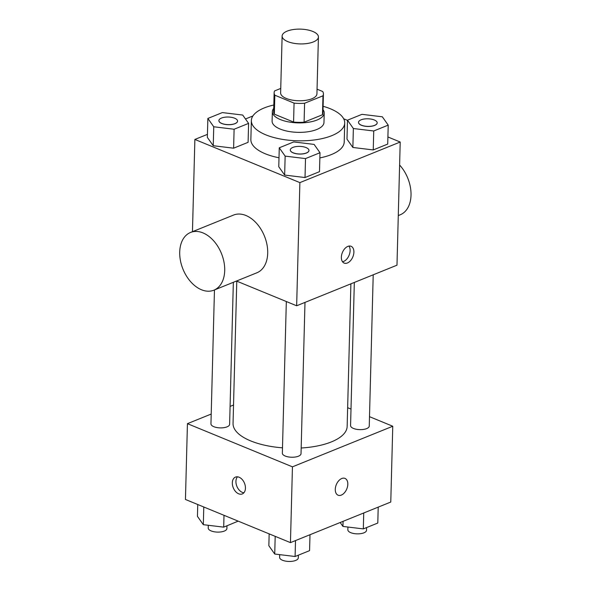 <?xml version="1.0" encoding="UTF-8"?>
<svg xmlns="http://www.w3.org/2000/svg" width="591" height="591" viewBox="0 0 591 591"><rect width="100%" height="100%" fill="white"/><g stroke="black" fill="none" stroke-linecap="round" stroke-linejoin="round"><path stroke-width="0.89" d="M312.809 31.449A18.158 7.395 -178.5 0 1 318.423 36.997A18.158 7.395 -178.5 0 1 300.08 43.911A18.158 7.395 -178.5 0 1 282.121 36.044A18.158 7.395 -178.5 0 1 293.225 29.55A18.158 7.395 -178.5 0 1 312.809 31.449M318.423 36.997L316.931 93.836A18.158 7.395 -178.5 0 1 298.588 100.758A18.158 7.395 -178.5 0 1 280.629 92.89L282.121 36.044M280.747 88.428L274.586 90.918A24.652 10.04 -178.5 0 0 274.135 92.721A24.652 10.04 -178.5 0 0 274.83 95.21L294.067 103.115A24.652 10.04 -178.5 0 0 304.594 103.248L322.974 95.808A24.652 10.04 -178.5 0 0 323.425 94.006A24.652 10.04 -178.5 0 0 322.738 91.524L317.057 89.189M304.594 103.248L304.092 122.197L322.479 114.757L322.974 95.808M323.425 94.006L322.93 112.955A24.652 10.04 -178.5 0 1 322.479 114.757M304.092 122.197A24.652 10.04 -178.5 0 1 293.572 122.064L294.067 103.115M274.135 92.721L273.64 111.669A24.652 10.04 -178.5 0 0 274.335 114.159L293.572 122.064M273.729 108.382A25.938 10.564 1.5 0 0 272.355 111.633A25.938 10.564 1.5 0 0 288.504 121.886A25.938 10.564 1.5 0 0 317.035 120.017A25.938 10.564 1.5 0 0 324.215 112.992A25.938 10.564 1.5 0 0 323.018 109.675M324.215 112.992L323.971 122.463A25.938 10.564 -178.5 0 1 316.791 129.495A25.938 10.564 -178.5 0 1 288.26 131.357A25.938 10.564 -178.5 0 1 272.104 121.111L272.355 111.633M274.335 114.159L274.83 95.21M323.107 106.291A46.696 19.015 -178.5 0 1 330.288 108.737A46.696 19.015 -178.5 0 1 344.716 123.009A46.696 19.015 -178.5 0 1 297.539 140.791A46.696 19.015 -178.5 0 1 251.36 120.564A46.696 19.015 -178.5 0 1 273.818 104.999M344.716 123.009L344.221 141.958A46.696 19.015 -178.5 0 1 319.857 157.923M279.004 157.782A46.696 19.015 -178.5 0 1 250.865 139.513L251.36 120.564M279.262 147.794L278.767 166.743L284.648 175.069L305.015 177.536L319.495 171.678L319.997 152.729L314.109 144.403L293.742 141.936L279.262 147.794L285.15 156.12L305.51 158.587L319.997 152.729M207.862 118.444L207.36 137.393L213.248 145.718L233.615 148.186L248.094 142.328L248.589 123.379L242.709 115.053L222.342 112.586L207.862 118.444L213.743 126.769L234.11 129.237L248.589 123.379M207.441 134.364L194.875 139.446L299.881 182.612L400.21 142.025L387.903 136.964M347.478 120.35L343.674 118.784M252.882 115.976L245.479 118.976M347.486 120.195L346.991 139.144L352.871 147.469L373.239 149.937L387.718 144.078L388.213 125.129L382.333 116.804L361.965 114.336L347.486 120.195L353.366 128.52L373.734 130.988L388.213 125.129M236.481 281.035L296.652 305.776L396.982 265.189L400.21 142.025M296.652 305.776L299.881 182.612M353.898 252.15A9.079 5.666 -67.7 0 1 350.507 260.675A9.079 5.666 -67.7 0 1 344.176 263.091A9.079 5.666 -67.7 0 1 342.388 252.534A9.079 5.666 -67.7 0 1 351.076 246.292A9.079 5.666 -67.7 0 1 353.898 252.15M192.459 231.687L194.875 139.446M190.538 232.462L233.534 215.072A31.131 20.766 68 0 1 245.952 215.508A31.131 20.766 68 0 1 266.984 244.689A31.131 20.766 68 0 1 256.886 272.783L213.883 290.181A31.131 20.766 68 0 1 182.959 269.112A31.131 20.766 68 0 1 190.538 232.462A31.131 20.766 68 0 1 202.957 232.898A31.131 20.766 68 0 1 223.989 262.086A31.131 20.766 68 0 1 213.883 290.181M398.282 215.582L400.203 214.799A31.131 20.766 -112 0 0 399.605 165.029M348.956 246.085A9.079 5.666 -67.7 0 1 350.116 250.599A9.079 5.666 -67.7 0 1 342.514 261.747M350.884 283.835L347.153 426.451A57.068 23.241 -178.5 0 1 301.174 448M282.491 447.83A57.068 23.241 -178.5 0 1 233.046 423.466L236.777 281.161M304.986 302.407L301.026 453.681A9.338 3.805 -178.5 0 1 291.592 457.235A9.338 3.805 -178.5 0 1 282.35 453.186L286.325 301.528M373.209 274.808L369.249 426.081A9.338 3.805 -178.5 0 1 359.816 429.635A9.338 3.805 -178.5 0 1 350.574 425.586L354.327 282.446M233.342 282.306L229.618 424.323A9.338 3.805 -178.5 0 1 220.184 427.884A9.338 3.805 -178.5 0 1 210.95 423.836L214.459 289.952M211.209 414.047L187.436 423.666L292.442 466.838L392.764 426.244L369.493 416.677M351.01 409.083L347.641 407.694M233.534 405.02L230.091 406.409M187.436 423.666L185.448 499.461L290.454 542.627L292.442 466.838M290.454 542.627L390.777 502.04L392.764 426.244M344.996 478.407A9.079 5.666 -67.7 0 1 347.811 484.265A9.079 5.666 -67.7 0 1 344.427 492.791A9.079 5.666 -67.7 0 1 338.096 495.206A9.079 5.666 -67.7 0 1 336.309 484.65A9.079 5.666 -67.7 0 1 344.996 478.407A9.079 5.666 -67.7 0 1 347.818 484.265A9.079 5.666 -67.7 0 1 344.42 492.791A9.079 5.666 -67.7 0 1 338.089 495.199M239.096 477.225A9.079 6.058 68 0 1 245.235 485.736A9.079 6.058 68 0 1 242.288 493.936A9.079 6.058 68 0 1 233.268 487.789A9.079 6.058 68 0 1 235.477 477.1A9.079 6.058 68 0 1 239.096 477.225M243.913 492.754A9.079 6.058 68 0 1 236.88 486.327A9.079 6.058 68 0 1 237.464 476.819M197.749 504.515L197.438 516.357L203.326 524.682L223.694 527.142L238.173 521.136M203.326 524.682L203.784 506.997M223.694 527.142L224.004 515.308M226.966 525.82L226.892 528.539A9.338 3.805 -178.5 0 1 217.458 532.099A9.338 3.805 -178.5 0 1 208.224 528.051L208.291 525.281M340.18 522.51L342.95 526.433L363.317 528.901L377.797 523.042L378.21 507.122M342.95 526.433L343.083 521.336M363.317 528.901L363.731 512.981M366.59 527.578L366.516 530.29A9.338 3.805 -178.5 0 1 357.082 533.85A9.338 3.805 -178.5 0 1 347.848 529.802L347.922 527.032M269.156 533.872L268.846 545.707L274.726 554.033L295.094 556.5L309.573 550.642L309.994 534.722M274.726 554.033L275.192 536.355M295.094 556.5L295.507 540.58M298.366 555.178L298.292 557.897A9.338 3.805 -178.5 0 1 288.859 561.45A9.338 3.805 -178.5 0 1 279.624 557.402L279.698 554.639M237.56 121.118A9.338 3.805 -178.5 0 1 237.56 121.155A9.338 3.805 -178.5 0 1 228.126 124.708A9.338 3.805 -178.5 0 1 218.892 120.667A9.338 3.805 -178.5 0 1 218.892 120.63M207.36 137.393L213.248 145.718L213.743 126.769M213.248 145.718L233.615 148.186L234.11 129.237M233.615 148.186L248.094 142.328M234.679 118.222A9.338 3.805 -178.5 0 1 237.56 121.081A9.338 3.805 -178.5 0 1 228.126 124.635A9.338 3.805 -178.5 0 1 218.892 120.586A9.338 3.805 -178.5 0 1 224.602 117.247A9.338 3.805 -178.5 0 1 234.679 118.222M377.184 122.869A9.338 3.805 -178.5 0 1 377.184 122.906A9.338 3.805 -178.5 0 1 367.75 126.467A9.338 3.805 -178.5 0 1 358.515 122.418A9.338 3.805 -178.5 0 1 358.515 122.381M346.991 139.144L352.871 147.469L353.366 128.52M352.871 147.469L373.239 149.937L373.734 130.988M373.239 149.937L387.718 144.078M374.302 119.98A9.338 3.805 -178.5 0 1 377.191 122.832A9.338 3.805 -178.5 0 1 367.75 126.385A9.338 3.805 -178.5 0 1 358.515 122.344A9.338 3.805 -178.5 0 1 364.226 119.005A9.338 3.805 -178.5 0 1 374.302 119.98M308.967 150.469A9.338 3.805 -178.5 0 1 308.967 150.506A9.338 3.805 -178.5 0 1 299.526 154.066A9.338 3.805 -178.5 0 1 290.292 150.018A9.338 3.805 -178.5 0 1 290.292 149.981M278.767 166.743L284.648 175.069L285.15 156.12M284.648 175.069L305.015 177.536L305.51 158.587M305.015 177.536L319.495 171.678M306.079 147.58A9.338 3.805 -178.5 0 1 308.967 150.432A9.338 3.805 -178.5 0 1 299.534 153.992A9.338 3.805 -178.5 0 1 290.292 149.944A9.338 3.805 -178.5 0 1 296.002 146.605A9.338 3.805 -178.5 0 1 306.079 147.58"/></g></svg>
